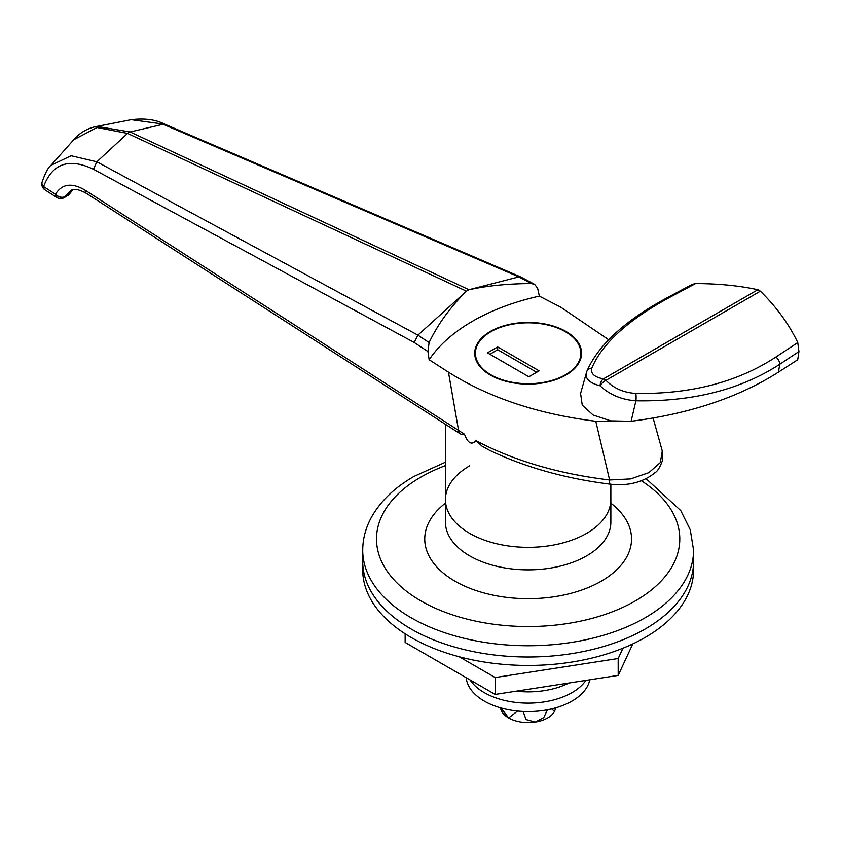 <?xml version="1.0" encoding="UTF-8"?>
<svg xmlns="http://www.w3.org/2000/svg" width="841" height="841" viewBox="0 0 841 841"><rect width="100%" height="100%" fill="white"/><g stroke="black" fill="none" stroke-linecap="round" stroke-linejoin="round"><path stroke-width="1.26" d="M565.919 331.459A53.414 30.844 0 0 0 507.701 324.773A53.414 30.844 0 0 0 474.723 353.273A53.414 30.844 0 0 0 490.377 375.075A53.414 30.844 0 0 0 548.584 381.761A53.414 30.844 0 0 0 581.562 353.273A53.414 30.844 0 0 0 565.919 331.459M464.537 434.25C463.055 434.902 461.299 434.545 459.281 433.21L86.549 193.472C79.075 189.257 73.777 188.31 70.644 190.655L65.02 196.678A6.896 5.298 -151.7 0 1 55.737 194.534A6.896 5.298 -151.7 0 1 55.485 194.229L55.58 194.061C62.129 183.716 71.979 182.434 85.151 190.192L464.537 434.25C467.743 443.165 471.57 445.32 475.995 440.705L482.04 446.15L489.409 450.25C525.005 467.249 565.268 478.55 610.177 484.153A6.896 1.177 -83 0 1 609.609 479.969L630.645 478.907L648.884 472.642L660.311 462.571L662.266 450.986L662.54 460.3C660.143 466.997 657.673 471.107 655.139 472.621C643.092 482.345 628.101 486.182 610.177 484.153M469.656 465.83A82.712 47.758 0 0 0 445.436 499.596A82.712 47.758 0 0 0 496.495 543.707A82.712 47.758 0 0 0 586.629 533.362A82.712 47.758 0 0 0 610.86 499.596L610.86 484.237M475.995 440.705C514.198 460.794 558.739 473.882 609.609 479.969L595.775 421.267L613.436 421.246M459.281 433.21A6.896 4.194 -57.2 0 1 458.587 430.739A6.896 4.194 -57.2 0 1 458.587 430.581L448.453 372.153C488.747 397.625 537.851 413.993 595.775 421.267M608.663 339.732L560.863 307.259L539.344 296.116A192.305 111.023 0 0 0 429.152 359.727L427.922 351.549L414.256 342.497L93.446 169.262C69.025 157.666 52.405 163.438 43.585 186.565L55.485 194.229A6.896 4.194 -57.2 0 0 55.485 194.376A6.896 4.194 -57.2 0 0 56.883 197.519L44.983 189.856A6.896 4.194 122.8 0 1 43.574 186.713A6.896 4.194 122.8 0 1 43.585 186.565A6.896 4.804 14.9 0 1 42.05 182.287A6.896 6.896 0 0 0 44.983 189.856M417.914 335.139L466.45 291.165L127.559 133.414L97.02 127.517L73.745 139.743L50.965 165.33L71.096 155.753L96.841 161.798L417.914 335.139L429.11 342.56C437.772 324.353 450.229 307.228 466.482 291.175L468.973 289.703L518.823 276.889L162.418 123.942L131.207 119.685L96.589 126.476M466.482 291.175L469.005 289.725C487.496 285.709 508.258 283.659 531.302 283.564L518.802 276.889M72.841 189.772L68.668 195.038L64.063 197.698A6.896 3.984 60 0 0 65.02 196.678L69.603 194.029M96.936 126.413L130.082 131.963A6.896 4.342 115 0 0 127.559 133.414L96.841 161.798L93.446 169.262M448.453 372.153L429.152 359.727M131.207 119.685C144.684 118.108 155.722 119.548 164.321 123.995L520.674 276.931L534.645 284.374L537.63 288.211L539.344 296.116M520.674 276.931L518.823 276.889M534.645 284.374L531.302 283.564M417.882 335.16L414.256 342.497M429.11 342.56L427.922 351.549M586.661 371.796A6.896 6.087 21.4 0 1 586.682 371.743C598.025 344.926 625.536 319.906 669.226 296.642L692.227 284.374L695.57 283.564C718.613 283.659 739.376 285.709 757.867 289.725L760.39 291.175C776.642 307.228 789.1 324.353 797.762 342.56L798.95 351.549L797.731 359.727L778.419 372.153L779.796 364.237C740.669 389.614 692.711 401.798 635.922 400.789C621.562 399.738 609.609 394.734 600.085 385.788C589.226 382.97 584.695 378.461 586.513 372.269M695.57 283.564L671.213 296.558C628.753 319.359 602.303 343.202 591.854 368.064A6.896 6.087 21.4 0 0 586.692 371.711A6.896 6.087 21.4 0 1 586.692 371.711L580.574 393.483L582.256 405.152L593.157 415.044L610.787 420.857L631.097 421.267C689.441 413.856 738.545 397.488 778.419 372.153M591.854 368.064C590.34 373.425 594.188 377.041 603.407 378.892A6.896 3.984 60 0 1 604.668 379.428A6.896 3.984 60 0 1 605.93 380.353C613.72 388.311 623.675 392.673 635.796 393.43C690.776 394.303 737.483 382.161 775.928 357.015L797.762 342.56M631.097 421.267L635.922 400.789A6.896 1.566 -88.5 0 0 635.796 393.43M757.867 289.725L603.407 378.892A6.896 4.478 -79.1 0 0 600.085 385.788A6.896 3.175 -43.8 0 1 605.93 380.353L760.39 291.175M586.629 533.362A82.712 47.758 0 0 0 610.86 499.596L610.86 522.103A82.712 47.758 0 0 1 586.629 555.869A82.712 47.758 0 0 1 496.495 566.224A82.712 47.758 0 0 1 445.436 522.103L445.436 499.596A82.712 47.758 0 0 0 496.495 543.707A82.712 47.758 0 0 0 586.629 533.362M645.121 629.036A165.425 95.506 0 0 0 693.573 561.504L693.573 569.946A165.425 95.506 0 0 1 591.454 658.177A165.425 95.506 0 0 1 411.175 637.478A165.425 95.506 0 0 1 362.723 569.946L362.723 561.504A165.425 95.506 0 0 0 464.842 649.736A165.425 95.506 0 0 0 645.121 629.036M411.175 629.036A165.425 95.506 0 0 0 591.454 649.736A165.425 95.506 0 0 0 693.573 561.504L693.573 550.245A165.425 95.506 180 0 1 645.121 617.778A165.425 95.506 180 0 1 464.842 638.477A165.425 95.506 180 0 1 362.723 550.245L362.723 561.504A165.425 95.506 0 0 0 411.175 629.036M405.141 633.799L405.141 642.429L495.181 694.424L618.188 675.397L618.188 658.514L622.981 648.201M618.188 675.397L632.8 643.901M495.181 694.424L495.181 677.541L618.188 658.514M459.186 656.758L495.181 677.541M516.122 691.186A62.034 35.816 0 0 0 568.989 683.008M470.098 679.938A62.034 35.816 0 0 0 484.279 692.627A62.034 35.816 0 0 0 585.893 680.39M466.198 677.688A62.034 35.816 0 0 0 484.279 701.068A62.034 35.816 0 0 0 548.605 709.552A62.034 35.816 0 0 0 589.783 679.791M554.555 711.265A27.574 15.916 180 0 1 554.492 711.391A27.574 15.916 180 0 1 535.275 722.072A27.574 15.916 180 0 1 508.647 717.951A27.574 15.916 180 0 1 501.793 711.391L500.101 707.691M547.449 709.783L543.749 717.594L535.275 722.072L526.003 719.549L523.155 711.444M555.88 707.786L554.513 711.339L551.591 708.9M517.562 711.034L508.647 717.951L500.942 707.933M490.86 374.792A52.731 30.444 0 0 0 548.321 381.394A52.731 30.444 0 0 0 580.879 353.273A52.731 30.444 0 0 0 565.425 331.743A52.731 30.444 0 0 0 507.964 325.141A52.731 30.444 0 0 0 475.417 353.273A52.731 30.444 0 0 0 490.86 374.792M539.113 370.849L497.683 346.934L487.444 352.842L528.873 376.768L539.113 370.849M536.674 372.258L497.683 349.751L497.683 346.934M497.683 349.751L489.882 354.25M57.03 197.603A6.896 4.194 -57.2 0 1 56.883 197.519A6.896 6.896 0 0 0 64.063 197.698M65.104 196.531A6.896 5.309 -151.2 0 1 55.58 194.061M86.549 193.472A6.896 4.194 -57.2 0 1 85.141 190.339A6.896 4.194 -57.2 0 1 85.151 190.192M164.321 123.995L130.082 131.963L469.005 289.725M798.95 351.549L779.796 364.237A6.896 4.131 -123.5 0 0 775.928 357.015M669.226 296.642A6.896 3.7 61.9 0 1 671.213 296.558M445.436 465.609A151.643 87.548 0 0 0 420.921 477.078A151.643 87.548 0 0 0 420.921 600.894A151.643 87.548 0 0 0 635.365 600.894A151.643 87.548 0 0 0 641.399 480.768M610.86 503.17A103.39 59.69 180 0 1 601.252 581.194A103.39 59.69 180 0 1 460.405 584.085A103.39 59.69 180 0 1 445.436 503.17M445.436 499.596L445.436 424.505M96.925 126.36C87.538 128.168 79.737 132.71 73.524 139.984M653.121 418.04L662.266 450.986M42.05 182.287C45.246 172.941 48.21 167.285 50.965 165.33L50.965 165.33M693.573 550.245L690.282 529.819L680.79 510.645L646.151 478.718M445.436 462.214L414.024 476.395C394.566 487.58 380.311 501.331 371.249 517.625C365.625 528.032 362.776 538.902 362.723 550.245M580.879 358.203L580.879 353.273M475.417 358.203L475.417 353.273"/></g></svg>
